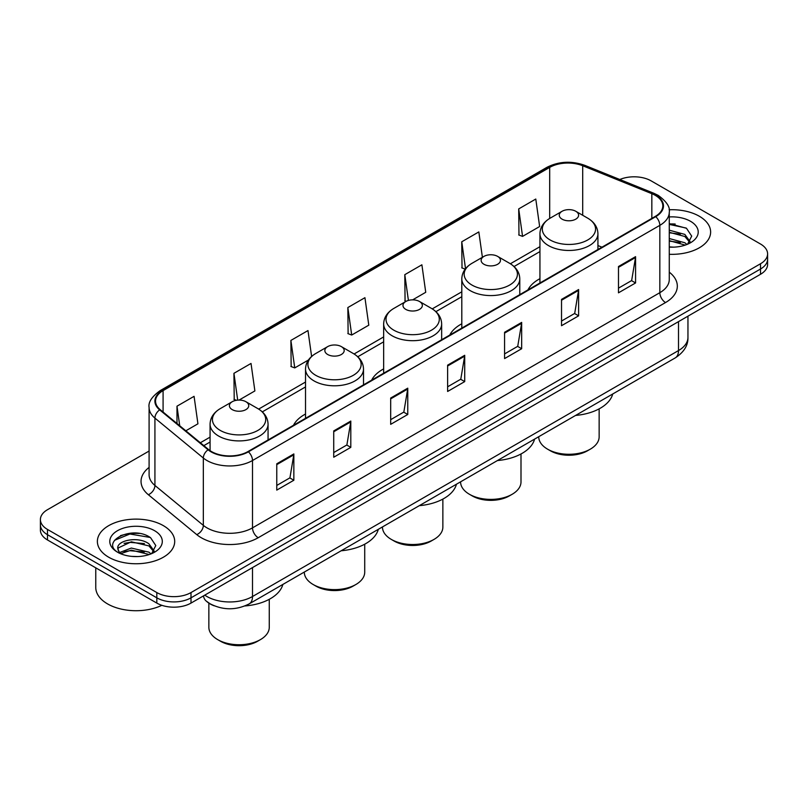 <?xml version="1.0" encoding="UTF-8"?>
<svg xmlns="http://www.w3.org/2000/svg" width="808" height="808" viewBox="0 0 808 808"><rect width="100%" height="100%" fill="white"/><g stroke="black" fill="none" stroke-linecap="round" stroke-linejoin="round"><path stroke-width="1.21" d="M305.525 414.019A42.693 24.644 0 0 0 293.506 425.271M383.659 368.902A42.693 24.644 0 0 0 371.64 380.154M461.802 323.796A42.693 24.644 0 0 0 449.783 335.037M539.936 278.679A42.693 24.644 0 0 0 527.927 289.931M214.191 605.808A24.159 13.948 180 0 1 207.383 602.041L206.282 601.122A16.11 10.777 129.5 0 1 203.475 595.88M139.259 533.452A32.219 18.604 0 0 0 120.402 535.694M675.185 224.038A32.219 18.604 0 0 0 669.266 224.008M149.096 451.036L47.48 509.707A24.159 13.948 0 0 0 40.4 519.564L40.4 530.088A24.159 13.948 0 0 0 47.48 539.956L156.823 603.091A24.159 13.948 0 0 0 191.001 603.091L760.52 274.276A24.159 13.948 0 0 0 767.6 264.408L767.6 259.146A24.159 13.948 0 0 1 760.52 269.014A24.159 13.948 0 0 0 767.6 259.146L767.6 253.884A24.159 13.948 0 0 0 760.52 244.026L651.177 180.891A24.159 13.948 0 0 0 619.807 179.507M40.4 519.564A24.159 13.948 0 0 0 47.48 529.432L156.823 592.567A24.159 13.948 0 0 0 191.001 592.567L191.001 597.829L760.52 269.014L191.001 597.829A24.159 13.948 0 0 1 156.823 597.829A24.159 13.948 0 0 0 191.001 597.829L191.001 603.091M47.48 529.432L47.48 534.694L156.823 597.829L47.48 534.694A24.159 13.948 0 0 1 40.4 524.826A24.159 13.948 0 0 0 47.48 534.694L47.48 539.956M699.304 216.241A38.663 22.321 0 0 0 669.085 209.767A38.663 22.321 0 0 1 699.304 216.241A38.663 22.321 0 0 1 710.626 232.027A38.663 22.321 0 0 0 699.304 216.241M163.378 525.655A38.663 22.321 0 0 0 121.24 520.817A38.663 22.321 0 0 0 97.374 541.431A38.663 22.321 0 0 0 108.696 557.217A38.663 22.321 0 0 0 150.833 562.055A38.663 22.321 0 0 0 174.7 541.431A38.663 22.321 0 0 0 163.378 525.655A38.663 22.321 0 0 0 121.24 520.817A38.663 22.321 0 0 0 97.374 541.431A38.663 22.321 0 0 0 108.696 557.217A38.663 22.321 0 0 0 150.833 562.055A38.663 22.321 0 0 0 174.7 541.431A38.663 22.321 0 0 0 163.378 525.655M655.278 195.354A25.775 14.877 180 0 1 662.823 205.878A25.775 14.877 180 0 1 655.278 216.403L247.955 451.571A25.775 14.877 180 0 1 208.616 449.581L160.206 409.666A25.775 14.877 180 0 1 155.54 401.132A25.775 14.877 180 0 1 163.085 390.607L549.682 167.407A25.775 14.877 180 0 1 582.699 165.741L651.834 193.688A25.775 14.877 180 0 1 655.278 195.354M655.732 195.092A26.422 15.251 0 0 0 652.207 193.385L583.063 165.438A26.422 15.251 0 0 0 549.228 167.145L162.63 390.345A26.422 15.251 0 0 0 159.671 409.878L208.08 449.793A26.422 15.251 0 0 0 248.409 451.834L655.732 216.665A26.422 15.251 0 0 0 655.732 195.092M276.77 463.802L276.77 490.113L293.849 480.245L293.849 453.934L276.77 463.802M276.77 485.436L289.931 477.841L293.789 454.813A6.444 3.717 -120 0 0 293.849 453.934M289.809 477.912L293.849 480.245M333.724 430.916L333.724 457.227L350.803 447.359L350.803 421.059L333.724 430.916M333.724 452.561L346.885 444.966L350.733 421.928A6.444 3.717 -120 0 0 350.803 421.059M346.763 445.026L350.803 447.359M390.678 398.041L390.678 424.341L407.757 414.484L407.757 388.173L390.678 398.041M390.678 419.675L403.828 412.08L407.686 389.052A6.444 3.717 -120 0 0 407.757 388.173M403.717 412.151L407.757 414.484M618.484 266.519L618.484 292.819L635.573 282.951L635.573 256.651L618.484 266.519M618.484 288.153L631.644 280.558L635.502 257.52A6.444 3.717 -120 0 0 635.573 256.651M631.523 280.618L635.573 282.951M561.53 299.394L561.53 325.705L578.619 315.837L578.619 289.537L561.53 299.394M561.53 321.039L574.69 313.433L578.548 290.405A6.444 3.717 -120 0 0 578.619 289.537M574.579 313.504L578.619 315.837M504.576 332.28L504.576 358.58L521.665 348.723L521.665 322.412L504.576 332.28M504.576 353.914L517.736 346.319L521.594 323.291A6.444 3.717 -120 0 0 521.665 322.412M517.625 346.39L521.665 348.723M447.622 365.155L447.622 391.466L464.711 381.598L464.711 355.298L447.622 365.155M447.622 386.8L460.782 379.194L464.64 356.166A6.444 3.717 -120 0 0 464.711 355.298M460.671 379.265L464.711 381.598M669.266 254.288A38.663 22.321 0 0 0 710.626 232.027A38.663 22.321 0 0 1 669.266 254.288M191.001 592.567L760.52 263.751A24.159 13.948 0 0 0 767.6 253.884M239.027 400.091L254.884 390.931L251.025 363.449L233.936 373.316L234.219 399.455M185.83 430.795L197.93 423.816L194.072 396.334L176.982 406.192L176.982 423.503M412.615 299.869L425.735 292.294L421.887 264.802L404.798 274.669L405.071 300.818M482.396 257.287L478.831 231.926L461.752 241.784L462.024 267.933M518.706 208.908L522.564 236.391L539.643 226.523L535.785 199.041L518.706 208.908L518.978 235.057M311.615 356.459L307.979 330.563L290.89 340.431L291.163 366.579M347.844 307.555L351.702 335.037L368.791 325.169L364.933 297.687L347.844 307.555L348.117 333.694M351.702 335.037L347.844 333.593M406.262 301.263L404.798 300.717M404.798 274.669L408.414 300.435M465.196 269.125L461.752 267.832M461.752 241.784L465.529 268.7M522.564 236.391L518.706 234.946M290.89 340.431L294.748 367.913L308.434 360.014M294.748 367.913L290.89 366.479M236.451 400.293L233.936 399.354M233.936 373.316L237.703 400.142M176.982 406.192L179.73 425.776M669.266 246.894L673.7 247.147M669.266 238.542L684.841 242.754L686.962 244.471M669.266 240.632L685.224 245.107M669.266 230.189L684.841 234.401L690.062 241.632M669.266 232.28L684.841 236.492L689.658 242.168M669.266 247.107A26.26 15.16 0 0 0 690.527 242.743A26.26 15.16 0 0 0 690.527 221.301A26.26 15.16 0 0 0 669.266 216.938M687.588 244.208L691.699 236.128L686.497 228.29L669.266 223.594M669.266 224.402L686.144 228.048M669.266 232.754L680.326 234.189M669.266 241.107L680.326 242.541M538.734 436.714L538.734 436.845A30.199 17.443 0 0 0 547.582 449.167L550.42 450.814A26.179 15.11 0 0 0 550.43 450.814A26.179 15.11 0 0 0 587.446 450.814L590.295 449.167A30.199 17.443 0 0 0 599.142 436.845L599.142 408.858M550.43 450.814L547.582 449.177A30.199 17.443 0 0 0 590.295 449.167M562.095 219.16A9.666 5.575 0 0 0 575.771 219.16A9.666 5.575 0 0 0 575.771 211.272L587.77 218.2A26.634 15.382 0 0 1 587.77 239.946A26.634 15.382 0 0 1 550.096 239.946A26.634 15.382 0 0 1 550.096 218.2C543.542 222.099 540.158 227.27 539.936 233.724A28.997 16.736 0 0 0 548.43 245.561A28.997 16.736 0 0 0 580.033 249.197A28.997 16.736 0 0 0 597.93 233.724C597.718 227.27 594.324 222.099 587.77 218.2L575.771 211.272A9.666 5.575 0 0 0 562.095 211.272A9.666 5.575 0 0 0 562.095 219.16M575.579 415.433A44.299 25.573 0 0 0 612.737 393.981M460.59 481.821L460.59 481.952A30.199 17.443 0 0 0 469.438 494.284L472.286 495.93A26.179 15.11 0 0 0 509.303 495.93L512.151 494.284A30.199 17.443 0 0 0 520.998 481.952L520.998 453.975M472.286 495.93L469.438 494.284A30.199 17.443 0 0 0 512.151 494.284M483.962 264.277A9.666 5.575 0 0 0 497.627 264.277A9.666 5.575 0 0 0 497.627 256.389L509.626 263.317A26.634 15.382 0 0 1 509.626 285.062A26.634 15.382 0 0 1 471.963 285.062A26.634 15.382 0 0 1 471.963 263.317C465.398 267.216 462.014 272.387 461.802 278.841A28.997 16.736 0 0 0 470.296 290.678A28.997 16.736 0 0 0 501.889 294.304A28.997 16.736 0 0 0 519.786 278.841C519.574 272.387 516.191 267.216 509.626 263.317L497.627 256.389A9.666 5.575 0 0 0 483.962 256.389A9.666 5.575 0 0 0 483.962 264.277M497.435 460.55A44.299 25.573 0 0 0 534.593 439.098M382.457 526.937L382.457 527.068A30.199 17.443 0 0 0 391.304 539.401L394.142 541.047A26.179 15.11 0 0 0 431.169 541.047L434.017 539.401A30.199 17.443 0 0 0 442.865 527.068L442.865 499.081M394.142 541.047L391.304 539.401A30.199 17.443 0 0 0 434.017 539.401M405.818 309.393A9.666 5.575 0 0 0 419.493 309.393A9.666 5.575 0 0 0 419.493 301.495L431.492 308.424A26.634 15.382 0 0 1 431.492 330.179A26.634 15.382 0 0 1 393.819 330.179A26.634 15.382 0 0 1 393.819 308.424C387.264 312.322 383.871 317.504 383.659 323.957A28.997 16.736 0 0 0 392.153 335.795A28.997 16.736 0 0 0 423.756 339.421A28.997 16.736 0 0 0 441.653 323.957C441.441 317.504 438.047 312.322 431.492 308.424L419.493 301.495A9.666 5.575 0 0 0 405.818 301.495A9.666 5.575 0 0 0 405.818 309.393M419.301 505.667A44.299 25.573 0 0 0 456.459 484.214M304.313 572.054L304.313 572.185A30.199 17.443 0 0 0 313.161 584.507L316.009 586.154A26.179 15.11 0 0 0 353.025 586.154L355.874 584.507A30.199 17.443 0 0 0 364.721 572.185L364.721 544.198M316.009 586.154L313.161 584.507A30.199 17.443 0 0 0 355.874 584.507M327.684 354.5A9.666 5.575 0 0 0 341.35 354.5A9.666 5.575 0 0 0 341.35 346.612L353.349 353.54A26.634 15.382 0 0 1 353.349 375.286A26.634 15.382 0 0 1 315.686 375.286A26.634 15.382 0 0 1 315.686 353.54C309.121 357.439 305.737 362.61 305.525 369.064A28.997 16.736 0 0 0 314.019 380.901A28.997 16.736 0 0 0 345.612 384.527A28.997 16.736 0 0 0 363.509 369.064C363.297 362.61 359.913 357.439 353.349 353.54L341.35 346.612A9.666 5.575 0 0 0 327.684 346.612A9.666 5.575 0 0 0 327.684 354.5M341.158 550.773A44.299 25.573 0 0 0 378.316 529.321M208.858 603.142L208.858 627.291A30.199 17.443 0 0 0 217.706 639.623L220.554 641.269A26.179 15.11 0 0 0 257.58 641.269L260.418 639.623A30.199 17.443 0 0 0 269.266 627.291L269.266 599.304M220.554 641.269L217.706 639.623A30.199 17.443 0 0 0 260.418 639.623M232.229 409.616A9.666 5.575 0 0 0 245.905 409.616A9.666 5.575 0 0 0 245.905 401.717L257.904 408.646A26.634 15.382 0 0 1 257.904 430.401A26.634 15.382 0 0 1 220.231 430.401A26.634 15.382 0 0 1 220.231 408.646C213.676 412.545 210.282 417.726 210.07 424.17A28.997 16.736 0 0 0 218.564 436.007A28.997 16.736 0 0 0 250.157 439.643A28.997 16.736 0 0 0 268.064 424.17C267.842 417.726 264.458 412.545 257.904 408.646L245.905 401.717A9.666 5.575 0 0 0 232.229 401.717A9.666 5.575 0 0 0 232.229 409.616M244.905 605.95A44.299 25.573 0 0 0 282.861 584.437M95.768 567.832L95.768 587.466A40.269 23.25 0 0 0 107.565 603.909A40.269 23.25 0 0 0 161.852 605.313M131.643 556.379L137.774 556.56M119.594 552.531L131.33 548.056L148.914 552.167L151.046 553.874M120.675 553.652L131.33 550.147L149.298 554.52M119.786 553.349L117.897 548.935A18.21 10.514 0 0 0 120.836 553.803M154.146 551.046L148.914 543.814C137.986 535.664 115.493 540.693 117.897 548.935L117.827 548.127M117.948 549.188L118.453 547.834L131.33 541.794L148.914 545.905L153.732 551.581M151.662 553.621L155.782 545.541L150.571 537.704C132.148 524.453 99.404 541.905 118.311 552.611L119.251 553.187M154.611 530.715A26.26 15.16 0 0 0 117.473 530.715A26.26 15.16 0 0 0 117.473 552.157A26.26 15.16 0 0 0 154.611 552.157A26.26 15.16 0 0 0 154.611 530.715M114.473 540.34L129.896 534.007L150.217 537.461M124.109 543.41L129.896 542.36L144.4 543.602M124.109 551.763L129.896 550.713L144.4 551.955M204.778 595.132A32.219 18.604 0 0 0 206.949 596.516A32.219 18.604 0 0 0 252.51 596.516L678.508 350.561A32.219 18.604 0 0 0 687.951 337.411C688.184 345.4 683.922 352.248 675.175 357.934L249.167 603.889A16.11 9.302 60 0 0 252.51 596.516L252.51 567.58M678.508 321.624L678.508 350.561A16.11 9.302 60 0 1 675.175 357.934M760.52 274.276L760.52 263.751M156.823 603.091L156.823 592.567M669.266 272.165A40.269 23.25 180 0 1 665.529 302.556L258.207 537.724A8.05 4.646 60 0 1 252.51 527.856L659.833 292.688A32.219 18.604 0 0 0 669.266 279.538L669.266 212.191A32.219 18.604 180 0 1 659.833 225.351A8.05 4.646 -120 0 0 655.732 216.665M258.207 537.724A40.269 23.25 180 0 1 201.253 537.724A40.269 23.25 180 0 1 196.738 534.613L148.329 494.698A40.269 23.25 180 0 1 149.096 467.408M206.949 527.856A32.219 18.604 0 0 0 252.51 527.856L252.51 460.51A32.219 18.604 180 0 1 203.333 458.025L154.924 418.11A32.219 18.604 180 0 1 149.096 407.444L149.096 474.781A32.219 18.604 0 0 0 154.924 485.457L203.333 525.372A32.219 18.604 0 0 0 206.949 527.856M669.266 212.191C670.337 207.161 666.64 201.546 658.166 195.354L653.925 193.304A8.05 3.767 112 0 0 652.207 193.385M653.925 193.304L584.79 165.347C571.448 160.63 558.783 161.317 546.794 167.407A8.05 4.646 60 0 1 549.228 167.145M162.63 390.345A8.05 4.646 -120 0 0 160.196 390.607C151.843 396.617 148.137 402.233 149.096 407.444M159.671 409.878A8.05 5.383 129.5 0 0 154.924 418.11L154.924 485.457A8.05 5.383 -50.5 0 1 148.329 494.698M584.79 165.347A8.05 3.767 112 0 0 583.063 165.438M208.08 449.793A8.05 5.383 129.5 0 0 203.333 458.025L203.333 525.372A8.05 5.383 -50.5 0 1 196.738 534.613M248.409 451.834A8.05 4.646 60 0 1 252.51 460.51L659.833 225.351L659.833 292.688A8.05 4.646 60 0 0 665.529 302.556M163.085 390.607L163.085 412.05M651.834 193.688L651.834 218.392M582.699 165.741L582.699 215.271M601.96 247.187L597.93 245.551M549.682 167.407L549.682 218.443M539.936 246.692L510.373 263.761M461.802 291.809L432.24 308.878M383.659 336.916L354.096 353.985M305.525 382.033L258.641 409.101M210.07 437.138L200.333 442.764M447.622 365.994L464.64 356.166M504.576 333.108L521.594 323.291M561.53 300.233L578.548 290.405M618.484 267.347L635.502 257.52M390.678 398.869L407.686 389.052M333.724 431.755L350.733 421.928M276.77 464.64L293.789 454.813M249.167 603.889C236.209 610.404 223.24 610.404 210.282 603.889L206.282 601.122M687.951 337.411L687.951 316.18M546.794 167.407L160.196 390.607M539.936 251.591L514.05 266.539M461.802 296.708L435.906 311.656M383.659 341.824L357.772 356.772M305.525 386.931L262.317 411.878M210.07 442.047L203.838 445.642M597.93 249.51L597.93 233.724M539.936 282.992L539.936 233.724M562.095 211.272L550.096 218.2M519.786 294.627L519.786 278.841M461.802 328.109L461.802 278.841M483.962 256.389L471.963 263.317M441.653 339.734L441.653 323.957M383.659 373.215L383.659 323.957M405.818 301.495L393.819 308.424M363.509 384.85L363.509 369.064M305.525 418.332L305.525 369.064M327.684 346.612L315.686 353.54M268.064 439.956L268.064 424.17M210.07 450.672L210.07 424.17M232.229 401.717L220.231 408.646"/></g></svg>
